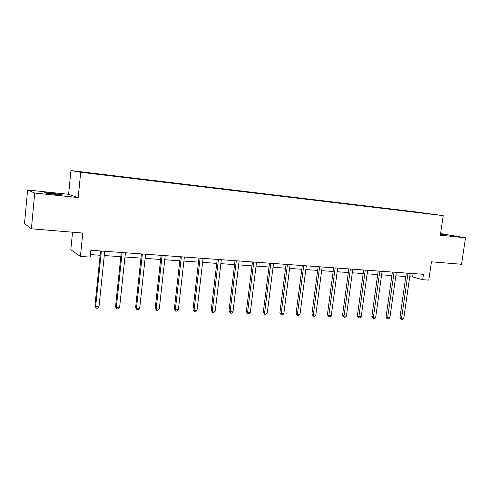 <?xml version="1.0" encoding="UTF-8"?>
<svg xmlns="http://www.w3.org/2000/svg" width="490" height="490" viewBox="0 0 490 490"><rect width="100%" height="100%" fill="white"/><g stroke="black" fill="none" stroke-linecap="round" stroke-linejoin="round"><path stroke-width="0.73" d="M54.745 194.34C60.925 194.946 63.29 195.038 61.832 194.616L51.83 193.25C45.613 192.637 43.224 192.546 44.664 192.974L54.745 194.34M440.437 234.563L446.31 235.053L440.504 234.11M72.551 232.205L70.817 249.692L80.427 256.435L90.178 257.097L90.871 250.274L423.47 274.308L422.686 279.716L428.781 280.127L431.457 261.801L461.531 264.275L465.5 237.809L440.59 233.528M27.611 189.991L24.5 223.563L31.378 228.806L34.729 193.036L78.198 197.556L80.703 172.284L70.94 170.569L68.612 194.31L27.611 189.991L34.729 193.036M80.703 172.284L443.211 215.631L418.08 212.195L70.94 170.569M422.441 212.838L78.186 171.592L422.386 213.003M80.427 256.435L82.773 233.044L31.378 228.806M443.211 215.631L440.345 235.194L465.5 237.809M409.72 276.795L412.605 276.997L422.686 279.716M90.436 254.579L100.132 255.253M104.29 255.541L120.816 256.693M124.962 256.981L140.973 258.095M145.114 258.383L160.628 259.461M164.763 259.749L179.799 260.796M183.922 261.084L198.505 262.095M202.609 262.383L216.758 263.369M220.849 263.651L234.575 264.606M238.655 264.894L251.976 265.819M256.043 266.101L268.967 267.001M273.022 267.283L285.572 268.153M289.608 268.434L301.797 269.286M305.821 269.567L317.661 270.388M321.667 270.67L333.169 271.466M337.157 271.748L348.335 272.52M352.31 272.801L363.176 273.555M367.132 273.83L377.692 274.565M381.637 274.841L391.902 275.552M395.828 275.827L405.812 276.519M413.101 273.555L412.605 276.997M127.798 177.484L127.768 177.803M107.745 175.083L107.708 175.402M78.198 197.556L68.612 194.31M406.308 273.065L399.944 317.575L401.573 318.163L408.011 273.187M403.772 318.249L402.425 319.431L401.543 319.4L401.573 318.163L403.772 318.249L410.216 273.346M401.543 319.4L400.894 319.162L399.944 317.575M392.392 272.06L386.047 317.048L387.639 317.643L394.064 272.183M389.893 317.722L388.539 318.923L387.639 318.886L387.639 317.643L389.893 317.722L396.318 272.342M387.639 318.886L387.002 318.647L386.047 317.048M378.182 271.031L371.855 316.509L373.417 317.104L379.824 271.154M375.714 317.189L374.36 318.402L373.435 318.365L373.417 317.104L375.714 317.189L382.127 271.319M373.435 318.365L372.81 318.126L371.855 316.509M363.666 269.984L357.351 315.958L358.876 316.558L365.271 270.1M361.228 316.644L359.868 317.869L358.925 317.832L358.876 316.558L361.228 316.644L367.623 270.272M358.925 317.832L358.319 317.594L357.351 315.958M348.825 268.912L342.528 315.395L344.023 316.001L350.393 269.028M346.424 316.087L345.058 317.324L344.103 317.293L344.023 316.001L346.424 316.087L352.8 269.2M344.103 317.293L342.528 315.395M333.653 267.816L327.381 314.819L328.839 315.425L335.185 267.926M331.295 315.523L329.923 316.773L328.943 316.736L328.839 315.425L331.295 315.523L337.647 268.104M328.943 316.736L327.381 314.819M318.145 266.695L311.897 314.231L313.312 314.843L319.633 266.805M315.823 314.941L314.451 316.203L313.447 316.166L313.312 314.843L315.823 314.941L322.151 266.989M313.447 316.166L311.897 314.231M302.281 265.549L296.064 313.625L297.436 314.249L303.727 265.654M300.009 314.341L298.631 315.621L297.602 315.585L297.436 314.249L300.009 314.341L306.305 265.843M297.602 315.585L296.064 313.625M286.05 264.38L279.87 313.012L281.199 313.637L287.459 264.478M283.826 313.735L282.442 315.033L281.395 314.99L281.199 313.637L283.826 313.735L290.092 264.667M281.395 314.99L279.87 313.012M269.445 263.179L263.295 312.381L264.576 313.012L270.805 263.277M267.264 313.11L265.88 314.421L264.808 314.384L264.576 313.012L267.264 313.11L273.5 263.473M264.808 314.384L263.295 312.381M252.448 261.948L246.335 311.738L247.573 312.369L253.759 262.046M250.323 312.473L248.932 313.802L247.836 313.759L247.573 312.369L250.323 312.473L256.515 262.242M247.836 313.759L246.335 311.738M235.047 260.692L228.977 311.077L230.159 311.72L236.303 260.784M232.977 311.824L231.586 313.165L230.459 313.122L230.159 311.72L232.977 311.824L239.126 260.986M230.459 313.122L228.977 311.077M217.223 259.406L211.196 310.403L212.329 311.046L218.424 259.492M215.214 311.156L213.818 312.516L212.666 312.473L212.329 311.046L215.214 311.156L221.321 259.7M212.666 312.473L211.196 310.403M198.971 258.083L192.993 309.711L194.058 310.36L200.11 258.169M197.017 310.47L195.62 311.848L194.438 311.805L194.058 310.36L197.017 310.47L203.074 258.383M194.438 311.805L192.993 309.711M180.259 256.736L174.336 309L175.346 309.656L181.343 256.815M178.378 309.772L176.976 311.162L175.769 311.119L175.346 309.656L178.378 309.772L184.381 257.029M175.769 311.119L174.336 309M161.088 255.351L155.22 308.271L156.163 308.933L162.104 255.425M159.268 309.049L157.872 310.464L156.629 310.415L156.163 308.933L159.268 309.049L165.216 255.645M156.629 310.415L155.22 308.271M141.426 253.93L135.62 307.53L136.496 308.192L142.37 253.998M139.681 308.314L138.284 309.741L137.01 309.698L136.496 308.192L139.681 308.314L145.567 254.23M137.01 309.698L135.62 307.53M121.257 252.473L115.524 306.764L116.326 307.438L122.133 252.534M119.597 307.561L118.194 309.006L116.89 308.957L116.326 307.438L119.597 307.561L125.409 252.773M116.89 308.957L115.524 306.764M100.566 250.978L94.907 305.981L95.636 306.66L101.369 251.033M98.986 306.783L97.584 308.253L96.248 308.204L95.636 306.66L98.986 306.783L104.731 251.278M96.248 308.204L94.907 305.981"/></g></svg>
